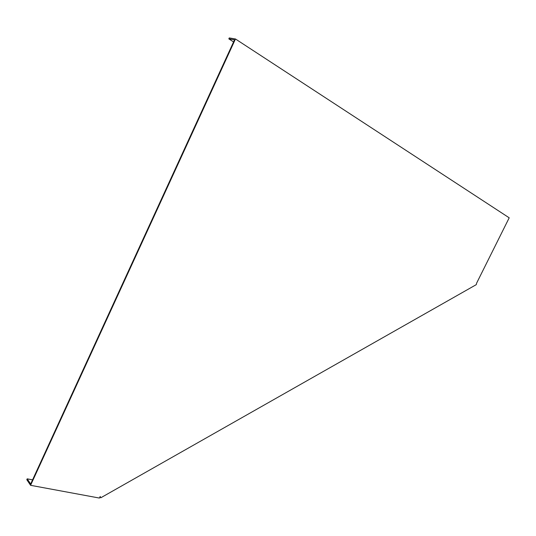 <?xml version="1.0" encoding="UTF-8"?>
<svg xmlns="http://www.w3.org/2000/svg" width="536" height="536" viewBox="0 0 536 536"><rect width="100%" height="100%" fill="white"/><g stroke="black" fill="none" stroke-linecap="round" stroke-linejoin="round"><path stroke-width="0.8" d="M32.569 479.861L27.189 478.836L30.666 484.008L234.534 39.832L228.832 38.867L233.569 41.942M228.832 38.867L229.261 37.935L235.465 38.981L509.2 217.81L476.658 283.075L476.256 284.656L100.761 497.803L100.185 496.463L99.435 498.065L30.579 485.315L26.8 479.68L27.189 478.836M100.011 496.839L100.761 497.803M30.579 485.315L235.465 38.981"/></g></svg>
